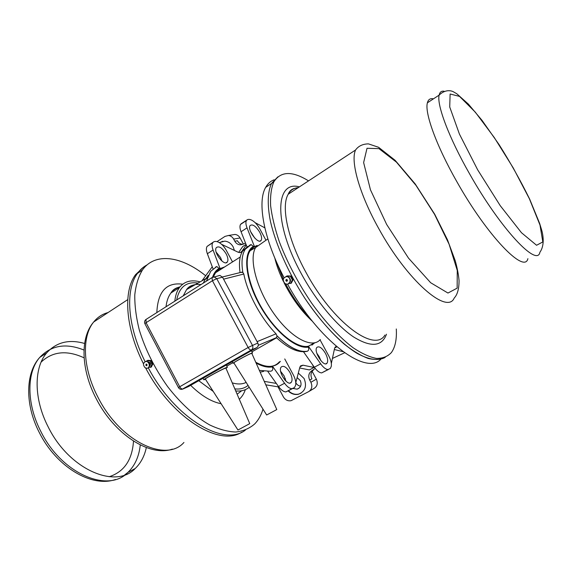 <?xml version="1.0" encoding="UTF-8"?>
<svg xmlns="http://www.w3.org/2000/svg" width="572" height="572" viewBox="0 0 572 572"><rect width="100%" height="100%" fill="white"/><g stroke="black" fill="none" stroke-linecap="round" stroke-linejoin="round"><path stroke-width="0.86" d="M84.606 343.479C69.098 339.024 56.478 342.142 46.747 352.824C33.762 367.603 33.612 398.791 48.162 426.862C69.141 469.776 115.816 489.41 135.206 468.497C140.748 463.191 144.459 456.213 146.339 447.554M527.892 258.651C524.603 274.267 487.344 236.1 456.749 181.488C436.286 145.581 424.488 112.663 427.384 102.824C428.249 99.471 430.266 98.141 433.44 98.842M205.677 275.761C181.589 256.227 155.148 251.973 142.399 270.07L137.487 273.366C140.19 269.627 143.422 266.781 147.183 264.822C143.422 266.781 140.19 269.627 137.487 273.366C125.118 289.654 127.256 326.076 145.088 361.654C127.256 326.076 125.118 289.654 137.487 273.366L135.578 274.639C123.037 291.084 125.304 328.035 143.508 363.835M148.32 367.882C175.218 418.733 224.195 446.989 245.374 430.115C224.195 446.989 175.218 418.733 148.32 367.882M143.736 266.974L135.578 274.639M145.71 368.082C171.736 418.082 219.841 447.19 241.834 432.11M308.53 180.881C292.242 170.763 280.659 171.114 273.802 181.932C271.257 187.945 270.191 195.846 270.606 205.634C271.936 216.388 274.825 228.378 279.279 241.613C287.266 262.512 298.062 283.026 311.683 303.16C325.346 322.208 339.854 337.716 353.239 347.84C361.861 353.567 369.598 357.092 376.44 358.415C382.639 358.487 387.601 356.556 391.334 352.624C395.216 347.268 396.875 339.389 396.296 328.971M273.802 181.932L271.514 183.462L277.885 176.834L271.514 183.462C267.625 191.749 267.138 204.79 270.463 221.5C275.775 244.53 288.352 272.808 304.89 298.327C317.853 317.381 331.074 332.74 344.551 344.394C353.138 351.072 361.046 355.77 368.268 358.48C374.96 360.038 380.594 359.681 385.178 357.407C378.364 361.154 368.99 359.802 357.064 353.346C340.905 343.414 321.736 323.459 304.89 298.327C288.352 272.808 275.775 244.53 270.463 221.5C267.138 204.79 267.625 191.749 271.514 183.462L265.673 187.38C257.035 201.852 263.685 239.024 284.062 277.677M331.345 363.485L334.548 348.484L335.171 347.082L336.35 346.396M314.972 342.764L308.372 346.21L320.67 363.828C323.309 367.467 325.747 369.376 327.978 369.548L330.344 368.49L331.31 366.252C331.717 363.399 330.838 359.881 328.657 355.712L320.02 339.804M328.385 369.526L321.657 372.908C319.405 372.758 316.959 370.863 314.328 367.238L303.503 351.766M308.372 346.21L307.743 346.56L308.136 347.125C309.137 348.784 308.944 350.135 307.55 351.187L306.013 351.551C297.483 352.695 287.637 348.062 276.476 337.659L276.991 335.9L276.026 333.826C260.853 318.204 247.419 293.179 243.815 274.024L242.843 272.408L240.783 272.422M314.571 342.857L311.912 345.13M258.072 245.81C254.74 246.203 252.095 247.84 250.157 250.7C243.372 260.51 248.527 286.365 262.805 309.709C277.012 333.097 297.097 348.677 308.329 346.239M308.63 346.174L314.214 342.928M255.162 222.687L264.836 227.835M251.151 244.58L245.309 249.192L250.086 244.952L251.151 244.58L253.818 246.918L256.892 245.781M334.327 349.513L342.978 351.651M251.952 351.83L276.612 337.78M226.777 366.137L232.818 362.719M280.359 361.368L279.973 361.84C278.013 364.149 275.49 365.565 272.422 366.101L271.814 366.43L272.158 366.909C273.18 368.568 273.008 369.912 271.65 370.942L270.37 371.257L259.373 370.384M279.758 361.697L276.204 364.864M300.629 386.214C298.505 385.878 296.897 384.691 295.788 382.661L299.828 367.331L300.543 365.901L303.01 365.186L299.993 366.831M299.664 367.968L309.388 369.941L313.978 367.474L303.01 365.186M313.978 367.474L312.233 364.242M255.741 362.233C266.252 367.868 274.095 367.782 279.265 361.976M272.422 366.101L284.563 383.247L278.507 386.508L267.896 371.564M260.174 372.186L263.685 371.371M264.257 381.374L276.312 383.419M315.215 368.432L311.418 371.006C308.623 373.359 308.058 376.39 309.709 380.087L310.896 382.282C312.634 386.336 311.876 389.461 308.63 391.656L291.055 400.693C287.845 401.244 285.285 399.964 283.376 396.861L277.999 386.829L265.787 384.813M277.999 386.829L278.528 386.543M201.987 280.802L212.255 266.759M208.93 257.915L206.907 252.359M200.121 281.874C191.241 279.458 184.37 281.338 179.486 287.509C176.955 290.941 175.397 295.502 174.81 301.179M235.721 390.933C241.169 391.47 245.66 390.233 249.185 387.223M142.399 270.07C138.403 276.691 135.871 284.949 134.785 294.852C134.635 305.555 136.122 317.224 139.261 329.858C145.317 349.621 154.769 368.525 167.603 386.565C180.673 403.517 195.359 416.824 209.659 424.924C219.019 429.365 227.713 431.724 235.728 432.017C243.186 431.152 249.528 428.449 254.74 423.902C258.458 420.034 261.204 415.115 262.984 409.13M274.088 179.808C270.57 181.109 267.767 183.633 265.673 187.38M287.53 284.098C318.525 340.898 365.901 375.783 380.745 359.316M285.678 283.941L286.829 286.093C293.901 299.006 301.916 310.088 310.868 319.355M275.768 260.267L283.297 279.2M309.159 391.341L314.099 388.402C317.317 386.229 318.068 383.14 316.352 379.15L312.119 371.314M250.157 250.7L255.677 247.49C248.598 258.694 256.685 289.475 274.045 313.813C291.312 338.274 312.455 349.127 320.291 339.503M297.125 377.577L300.286 380.559C301.923 384.792 300.865 387.666 297.125 389.167L293.071 388.502M285.378 378.85L285.063 380.273M288.474 390.762C291.505 393.743 294.923 394.859 298.713 394.094L301.036 393.178M285.256 378.492L284.842 380.022M288.252 390.991C291.277 393.929 294.666 395.016 298.427 394.258C305.198 391.477 307.092 386.229 304.104 378.521L298.319 373.066M309.709 380.087L311.919 378.836C310.274 375.161 310.839 372.143 313.62 369.798L311.418 371.006M344.58 352.802L332.418 358.444M284.563 383.247C287.18 386.786 289.654 388.602 291.985 388.688L294.508 387.544L295.617 385.271C296.167 382.396 295.388 378.914 293.279 374.824L284.734 358.944M292.414 388.66L285.943 391.906C283.59 391.834 281.117 390.032 278.507 386.508M290.047 372.658C286.686 367.203 283.762 365.301 281.281 366.952C277.284 370.921 287.745 387.044 291.255 382.346C292.621 380.258 292.22 377.034 290.047 372.658M280.63 371.328L284.098 375.89L285.957 381.174M243.372 244.058L240.09 237.973L233.648 239.089L234.799 241.22C236.064 243.422 237.845 244.623 240.14 244.837L242.957 244.265L245.481 243M242.764 244.358L242.707 244.358C240.419 244.144 238.646 242.943 237.387 240.762L234.799 241.22M220.713 269.441L220.284 268.64M246.039 244.408L242.742 246.525L238.681 252.395M233.648 239.089C232.404 236.937 230.673 235.735 228.442 235.5L224.989 236.4L217.017 241.634M234.441 250.464L233.169 246.911C231.152 243.415 228.35 241.498 224.746 241.148L219.319 242.614M232.425 234.849L234.942 234.434C237.144 234.67 238.86 235.85 240.09 237.973M225.718 246.282L228.013 247.383M222.865 241.234L219.448 242.692M208.258 275.346L206.378 277.942M218.397 275.761L219.877 275.404L222.537 277.205L216.745 278.65L214.057 276.819L212.548 277.22M188.553 386.522L256.792 347.633C258.315 346.518 258.658 344.98 257.822 343.021L222.537 277.205M257.171 245.467L253.818 246.918M254.426 246.532L247.025 227.849L241.062 231.739L246.997 246.847M265.98 240.254L259.845 228.964C257.586 224.953 255.033 222.1 252.173 220.399C249.921 219.183 248.169 219.047 246.918 219.998L246.446 220.535C245.567 222.072 245.76 224.51 247.025 227.849M259.724 232.246C261.611 235.9 262.098 238.588 261.19 240.326C258.558 245.152 246.882 229.722 250.071 225.582C252.574 223.816 255.791 226.033 259.724 232.246M241.062 231.739C239.811 228.414 239.632 225.976 240.533 224.424L241.455 223.588M253.417 248.634L251.551 248.97M252.996 248.899L251.415 249.235M247.619 246.525L242.814 250.786C239.647 255.612 238.731 262.884 240.054 272.601M254.84 238.188L250.55 231.51M223.666 267.56C220.292 268.154 217.567 269.891 215.494 272.758L213.37 276.869M246.253 244.952L241.706 251.58L240.24 252.517M221.593 244.308L237.652 251.995C239.496 252.845 240.833 252.717 241.67 251.63L241.706 251.58M215.415 267.21L216.802 266.516L219.462 268.811L224.11 267.281M224.682 266.909L219.462 268.811M220.041 268.44L213.063 250.007L207.357 253.732L213.006 268.747M232.525 261.919L226.419 250.572C224.217 246.639 221.657 243.887 218.74 242.306C216.43 241.184 214.607 241.127 213.263 242.135L212.748 242.692C211.769 244.28 211.869 246.718 213.063 250.007M226.162 253.875C227.985 257.457 228.385 260.138 227.37 261.919C224.417 266.874 212.834 251.902 216.338 247.605C219.026 245.717 222.301 247.805 226.162 253.875M207.357 253.732C206.177 250.443 206.092 248.005 207.085 246.41L213.263 242.135M219.526 270.198L217.288 270.692M219.076 270.477L216.924 271.049M217.002 270.971L217.875 270.749M221.95 261.082L220.52 257.507L216.123 252.066M207.7 276.676L205.341 279.222L203.232 283.147M286.329 276.555L287.301 275.897L291.134 276.033L293.121 279.715L291.262 283.247L289.139 283.426M286.558 276.119L290.397 276.255L292.385 279.937L290.526 283.476M289.468 277.635L290.512 281.081M290.397 276.255L291.134 276.033M292.385 279.937L293.121 279.715M285.793 276.626L287.037 276.44C291.241 278.593 291.563 281.095 288.002 283.962M284.992 283.583C282.253 280.137 282.811 277.792 286.665 276.555C291.134 276.605 291.219 284.527 286.751 284.162L284.992 283.583M286.279 281.131C285.628 280.309 285.757 279.751 286.672 279.451C287.745 280.108 287.752 280.709 286.694 281.267L286.279 281.131M286.994 281.217L286.379 281.095L286.472 279.472M146.611 361.289L147.819 360.31L151.058 360.589L152.817 363.971L151.337 367.067L149.077 367.288M146.918 360.646L150.157 360.925L151.923 364.314L150.436 367.41M148.177 361.854L148.298 361.84C150.608 362.619 151.087 363.999 149.728 365.994M150.157 360.925L151.058 360.589M151.923 364.314L152.817 363.971M145.431 361.533L146.282 361.297C150.207 362.948 150.743 365.201 147.876 368.053M145.066 367.71C142.764 364.85 143.021 362.77 145.831 361.468C149.506 360.982 150.758 368.118 147.025 368.296L145.066 367.71M146.089 365.558L146.268 364.071C147.247 364.536 147.34 365.079 146.554 365.694L146.089 365.558M146.761 365.637L145.867 365.015L146.182 364.085M205.47 379.279L203.825 379.772C203.854 379.129 220.256 370.148 225.625 367.839L227.391 367.288L226.004 368.311M237.959 430.015L249.749 423.637L225.911 368.089L224.367 368.554C219.612 370.606 205.148 378.528 205.291 379.007L205.334 379.064M233.948 363.027L233.083 363.227C233.083 362.684 246.968 355.069 251.23 353.274L252.524 352.895L251.83 353.446M233.826 362.841L266.666 414.986L276.19 409.902L276.776 409.509L251.773 353.303L250.579 353.646C246.611 355.319 233.698 362.405 233.826 362.841L233.862 362.891M316.788 353.189L319.262 356.806L320.899 360.725M325.489 353.424C322.057 347.84 319.19 345.831 316.881 347.397C313.22 351.222 323.866 367.746 327.027 363.17C328.249 361.125 327.735 357.879 325.489 353.424M83.991 350.057C65.966 342.8 51.208 345.259 39.733 357.428C26.627 372.265 26.305 403.389 40.762 431.302C61.576 474.009 108.315 493.357 127.921 472.393C134.913 465.651 139.032 456.499 140.276 444.937M109.188 476.741C124.138 471.814 132.239 459.938 133.498 441.098M84.105 357.843C66.938 349.9 52.603 351.322 41.112 362.112M469.555 173.802C500.479 228.764 537.258 267.61 539.904 252.231C545.109 245.03 542.914 233.991 541.541 229.629L539.639 223.416L529.672 199.142C520.677 180.895 510.481 162.72 499.084 144.616L482.053 120.385L468.404 104.118L456.842 93.794L453.56 91.885C451.394 90.583 445.373 89.06 439.124 95.116C436.629 104.74 448.898 137.652 469.555 173.802M444.058 91.227C441.427 90.812 439.782 92.106 439.124 95.116L427.384 102.824M477.663 169.827L500.228 205.663L521.478 232.725L536.565 245.266L542.828 241.949L539.982 225.032L529.379 198.749L513.256 167.953L494.258 137.509L475.303 112.162L459.531 96.403L450.121 94.001L449.721 106.964L459.409 134.048L477.663 169.827M108.051 312.555C102.345 314.057 97.555 317.203 93.686 321.993C81.617 336.386 82.611 367.982 97.848 397.018C119.92 441.398 166.044 462.97 183.941 442.456M299.413 186.872C275.175 180.037 273.18 222.93 301.608 274.224C316.38 301.337 336.779 325.683 353.532 336.915C370.885 347.604 381.867 346.703 386.479 334.22M298.262 187.63C293.858 187.959 290.505 190.161 288.202 194.237C280.902 206.356 287.63 239.067 305.834 272.122C332.704 322.494 374.753 353.124 384.963 335.028M378.65 228.392C407.293 280.823 447.218 314.986 454.225 298.019C457.414 294.709 459.023 288.924 459.059 280.666C458.58 274.867 457.321 268.268 455.276 260.861L447.483 239.818L434.691 214.207L415.172 183.898L395.152 160.346L378.585 147.29L368.461 143.879C362.77 143.951 358.472 145.996 355.555 150C350.286 161.082 359.366 193.958 378.65 228.392M386.643 224.438L408.522 258.151L430.666 282.732L447.962 293.043L457.15 288.145L457.264 270.47L449.106 244.265L434.541 214.328L416.03 185.428L396.439 162.133L378.964 148.634L367.017 148.284L363.628 162.577L370.456 189.811L386.643 224.438M327.978 369.548L321.657 372.908M253.582 246.325C242.936 251.694 244.659 277.391 258.859 303.653C272.93 329.951 295.61 349.342 308.136 347.125M320.67 363.828L314.328 367.238M276.505 337.609L258.258 345.324M256.106 363.048C262.226 366.409 267.574 367.696 272.158 366.909M232.261 382.875C237.687 384.463 242.313 384.312 246.153 382.411M234.842 388.888C240.176 389.475 244.58 388.309 248.041 385.399M198.784 380.738L213.263 391.448M237.115 394.201L241.713 390.755M191.062 287.051L189.482 286.708M179.994 286.858C176.319 287.816 173.28 289.875 170.871 293.043C168.282 296.496 166.666 301.072 166.03 306.749M190.683 385.356C201.294 395.745 211.44 401.859 221.114 403.718M239.31 399.306C241.97 396.832 243.987 393.615 245.359 389.632M182.718 284.191C166.431 282.067 157.8 291.527 156.835 312.584M316.352 379.15L310.896 382.282M274.789 257.958C276.526 265.329 279.393 273.144 283.376 281.395M283.955 282.568C292.027 298.448 301.523 311.361 312.434 321.321M336.851 346.818L334.677 347.998M291.985 388.688L285.943 391.906M197.991 283.09C186.451 281.352 179.343 286.987 176.676 300M188.982 386.329L183.026 388.989C181.882 389.275 180.781 388.531 179.715 386.758L178.45 387.573C179.279 388.989 180.509 389.561 182.146 389.282L251.38 349.942C252.917 348.82 253.26 347.261 252.416 345.273L216.745 278.65L212.434 280.73L146.06 322.694L179.715 386.758L248.141 347.483L212.434 280.73L211.976 277.599L212.477 277.234M219.877 275.404L211.976 277.599L145.781 319.598C144.544 320.77 144.244 322.129 144.88 323.673L146.06 322.694L146.017 319.448M178.457 387.601L144.916 323.738M257.822 343.021L248.141 347.483C249.249 349.342 250.329 350.157 251.38 349.942L256.792 347.633M276.026 333.826L257.085 341.656M243.815 274.024L223.58 279.157M276.977 335.785C289.082 347.476 299.278 352.609 307.55 351.187M276.991 335.9C289.067 347.533 299.235 352.645 307.493 351.222M242.814 250.786L245.309 249.192C242.013 254.268 241.191 262.005 242.843 272.408M246.918 219.998L241.012 223.888M219.269 268.297C216.18 270.013 213.949 272.973 212.562 277.184M201.022 284.549C194.973 283.748 190.154 285.435 186.558 289.618L183.219 295.846M135.206 468.497L127.921 472.393L124.682 474.946M115.558 479.458C91.734 488.052 56.22 466.781 39.232 432.403C25.004 404.897 25.218 373.287 39.733 357.428L46.747 352.824M127.756 299.614L93.686 321.993C79.873 337.709 81.102 369.819 96.032 398.334C114.085 434.127 149.442 457.178 172.372 449.12M297.762 187.959C292.986 188.038 289.804 190.133 288.202 194.237L355.555 150M179.486 287.509L170.871 293.043C172.773 289.739 175.761 287.745 179.837 287.058M189.403 287.995L188.252 287.68M255.677 247.49L267.846 238.939M299.621 387.744L297.125 389.167M291.255 382.346L289.997 383.018M242.707 244.358L240.14 244.837M234.942 234.434L228.442 235.5M246.446 220.535L240.533 224.424M261.19 240.326L260.024 241.077M216.802 266.516L210.696 271.314L206.413 281.124M212.748 242.692L207.085 246.41M241.67 251.63L240.297 252.509M227.37 261.919L226.112 262.72M207.221 278.021L205.341 279.222M205.784 278.643L186.558 289.618M186.472 289.732C188.431 286.851 191.298 285.192 195.066 284.756M242.063 272.1L222.408 276.984M240.247 257.007L215.494 272.758M286.665 276.555L287.037 276.44M145.831 361.468L146.282 361.297M203.053 378.299L203.825 379.772M226.219 365.079L227.349 367.21M237.966 430.03L205.291 379.007M232.239 361.64L233.083 363.227M251.365 350.729L252.488 352.824M327.027 363.17L325.854 363.799"/></g></svg>
